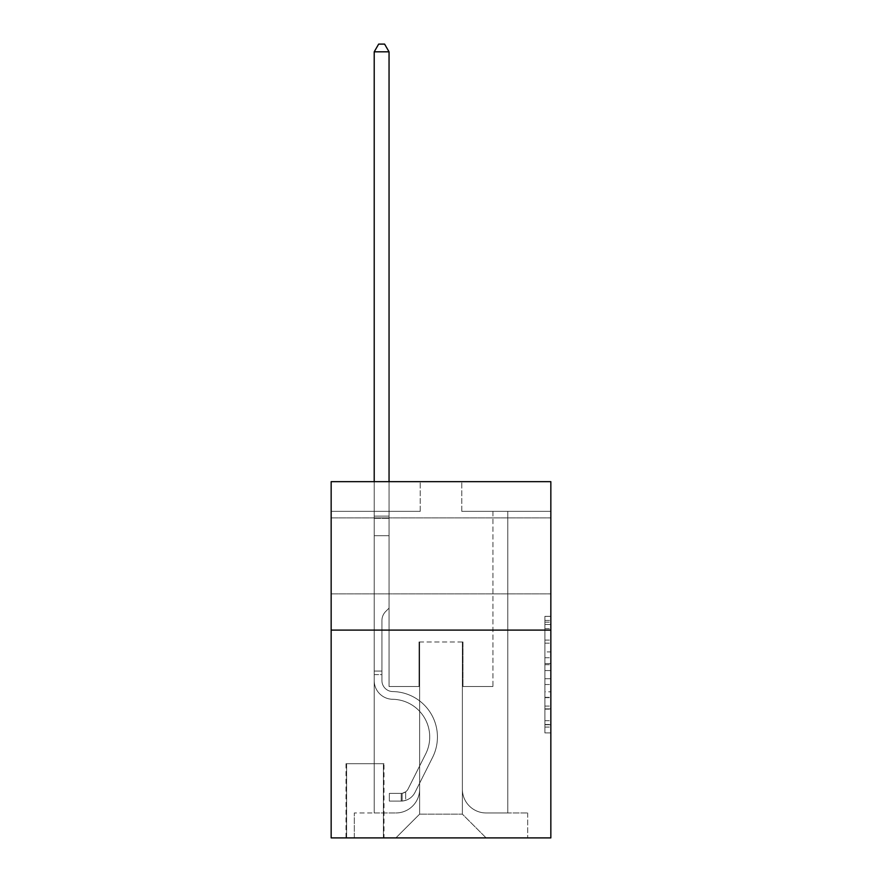 <?xml version="1.0" encoding="UTF-8"?>
<svg xmlns="http://www.w3.org/2000/svg" width="882" height="882" viewBox="0 0 882 882"><rect width="100%" height="100%" fill="white"/><g stroke="black" fill="none" stroke-linecap="round" stroke-linejoin="round"><path stroke-width="0.66" stroke-dasharray="4.41 3.31" d="M544.9 651.897L544.9 670.552L550.842 670.552L550.842 727.077L550.842 622.174L550.842 670.552L544.9 670.552L544.9 620.432L544.9 732.909L544.9 616.353L544.9 724.75L550.842 724.75L544.9 724.75L550.842 724.75L544.9 724.75L544.9 706.096L544.9 732.909L550.842 732.909L550.842 616.353L550.842 724.453L550.842 678.71L544.9 678.71L550.842 678.71L550.842 706.096L550.842 624.511L544.9 624.511L550.842 624.511L550.842 732.909L550.842 622.174L550.842 732.909L544.9 732.909L544.9 616.353L550.842 616.353L550.842 622.174L550.842 616.353L550.842 622.174L550.842 616.353L550.842 620.432L550.842 616.353L544.9 616.353L544.9 624.511L550.842 624.511L544.9 624.511L544.9 651.897L550.842 651.897M550.842 555.88L550.842 593.884L550.842 555.88M331.158 555.88L331.158 593.884L331.158 555.88M384.001 763.691L346.009 763.691L384.001 763.691L384.001 837.9L346.009 837.9L384.001 837.9M346.009 763.691L346.009 837.9M550.842 663.551L550.842 657.729L550.842 663.551L544.9 663.551L544.9 640.1L544.9 709.161L544.9 691.819L550.842 691.819L544.9 691.819L544.9 732.909L550.842 732.909L544.9 732.909L550.842 732.909L544.9 732.909L544.9 616.353L550.842 616.353L544.9 616.353L550.842 616.353L544.9 616.353L544.9 663.551L550.842 663.551M550.842 630.101L550.842 837.9L331.158 837.9L331.158 630.101L550.842 630.101L550.842 481.671L461.782 481.671L550.842 481.671L550.842 511.351L550.842 481.671L331.158 481.671L420.218 481.671L331.158 481.671L331.158 630.101L550.842 630.101L331.158 630.101M374.211 511.351L374.211 812.961L395.875 812.961A23.748 23.748 0 0 0 419.623 789.214L419.623 641.975L419.623 814.152L419.623 641.975L419.623 814.152L419.623 641.975L462.377 641.975L462.377 789.214A23.748 23.748 0 0 0 486.125 812.961L507.789 812.961L507.789 511.351L507.789 812.961L507.789 511.351L507.789 812.961L507.789 511.351L507.789 812.961L507.789 511.351L507.789 812.961L507.789 511.351L507.789 812.961L507.789 511.351L507.789 812.961L507.789 511.351L507.789 812.961L507.789 511.351L507.789 812.961L507.789 511.351L507.789 812.961L507.789 511.351L507.789 812.961L507.789 511.351L507.789 812.961L527.679 812.961L486.125 812.961L507.789 812.961L486.125 812.961L507.789 812.961L486.125 812.961L507.789 812.961L486.125 812.961L507.789 812.961L486.125 812.961L507.789 812.961L486.125 812.961L507.789 812.961L486.125 812.961L507.789 812.961L486.125 812.961L507.789 812.961L486.125 812.961L507.789 812.961L486.125 812.961L507.789 812.961L507.789 511.351L492.95 511.351L507.789 511.351L492.95 511.351L507.789 511.351L492.95 511.351L507.789 511.351L492.95 511.351L507.789 511.351L492.95 511.351L507.789 511.351L492.95 511.351L507.789 511.351L492.95 511.351L507.789 511.351L492.95 511.351L507.789 511.351L492.95 511.351L507.789 511.351L492.95 511.351L507.789 511.351L492.95 511.351L507.789 511.351L492.95 511.351L507.789 511.351L507.789 812.961L486.125 812.961A23.748 23.748 0 0 1 462.377 789.214A23.748 23.748 0 0 0 486.125 812.961A23.748 23.748 0 0 1 462.377 789.214A23.748 23.748 0 0 0 486.125 812.961A23.748 23.748 0 0 1 462.377 789.214A23.748 23.748 0 0 0 486.125 812.961A23.748 23.748 0 0 1 462.377 789.214A23.748 23.748 0 0 0 486.125 812.961A23.748 23.748 0 0 1 462.377 789.214A23.748 23.748 0 0 0 486.125 812.961A23.748 23.748 0 0 1 462.377 789.214A23.748 23.748 0 0 0 486.125 812.961A23.748 23.748 0 0 1 462.377 789.214A23.748 23.748 0 0 0 486.125 812.961A23.748 23.748 0 0 1 462.377 789.214A23.748 23.748 0 0 0 486.125 812.961A23.748 23.748 0 0 1 462.377 789.214A23.748 23.748 0 0 0 486.125 812.961A23.748 23.748 0 0 1 462.377 789.214A23.748 23.748 0 0 0 486.125 812.961A23.748 23.748 0 0 1 462.377 789.214L462.377 641.975L462.377 814.152L419.623 814.152L462.377 814.152L486.125 837.9L527.679 837.9L395.875 837.9L486.125 837.9L462.377 814.152L486.125 837.9L462.377 814.152L462.377 641.975L462.377 814.152L462.377 641.975L419.027 641.975L419.027 686.505L389.05 686.505L389.05 511.351L374.211 511.351L374.211 812.961L395.875 812.961A23.748 23.748 0 0 0 419.623 789.214L419.623 641.975L419.027 641.975L419.027 686.505L389.05 686.505L389.05 511.351L374.211 511.351L374.211 812.961L395.875 812.961L354.321 812.961L395.875 812.961L374.211 812.961L374.211 511.351L374.211 812.961L374.211 511.351L374.211 812.961L374.211 511.351L374.211 812.961L374.211 511.351L374.211 812.961L374.211 511.351L374.211 812.961L374.211 511.351L374.211 812.961L374.211 511.351L374.211 812.961L374.211 511.351L374.211 812.961L374.211 511.351L374.211 812.961L374.211 511.351L389.05 511.351L374.211 511.351L389.05 511.351L374.211 511.351L389.05 511.351L374.211 511.351L389.05 511.351L374.211 511.351L389.05 511.351L374.211 511.351L389.05 511.351L374.211 511.351L389.05 511.351L374.211 511.351L389.05 511.351L374.211 511.351L389.05 511.351L374.211 511.351L389.05 511.351L374.211 511.351L389.05 511.351L374.211 511.351L374.211 812.961L374.211 511.351M419.623 789.214L419.623 641.975L419.027 641.975L419.027 686.505L389.05 686.505L389.05 511.351L389.05 686.505L389.05 511.351L389.05 686.505L389.05 511.351L389.05 686.505L389.05 511.351L389.05 686.505L389.05 511.351L389.05 686.505L389.05 511.351L389.05 686.505L389.05 511.351L389.05 686.505L389.05 511.351L389.05 686.505L389.05 511.351L389.05 686.505L389.05 511.351L389.05 686.505L389.05 511.351L389.05 686.505L419.027 686.505L389.05 686.505L419.027 686.505L389.05 686.505L419.027 686.505L389.05 686.505L419.027 686.505L389.05 686.505L419.027 686.505L389.05 686.505L419.027 686.505L389.05 686.505L419.027 686.505L389.05 686.505L419.027 686.505L389.05 686.505L419.027 686.505L389.05 686.505L419.027 686.505L389.05 686.505L419.027 686.505L419.027 641.975L419.027 686.505L419.027 641.975L419.027 686.505L419.027 641.975L419.027 686.505L419.027 641.975L419.027 686.505L419.027 641.975L419.027 686.505L419.027 641.975L419.027 686.505L419.027 641.975L419.027 686.505L419.027 641.975L419.027 686.505L419.027 641.975L419.027 686.505L419.027 641.975L419.027 686.505L419.027 641.975L419.623 641.975L419.027 641.975L419.623 641.975L419.027 641.975L419.623 641.975L419.027 641.975L419.623 641.975L419.027 641.975L419.623 641.975L419.027 641.975L419.623 641.975L419.027 641.975L419.623 641.975L419.027 641.975L419.623 641.975L419.027 641.975L419.623 641.975L419.027 641.975L419.623 641.975L419.027 641.975L419.623 641.975L419.623 789.214A23.748 23.748 0 0 1 395.875 812.961A23.748 23.748 0 0 0 419.623 789.214A23.748 23.748 0 0 1 395.875 812.961A23.748 23.748 0 0 0 419.623 789.214A23.748 23.748 0 0 1 395.875 812.961A23.748 23.748 0 0 0 419.623 789.214A23.748 23.748 0 0 1 395.875 812.961A23.748 23.748 0 0 0 419.623 789.214A23.748 23.748 0 0 1 395.875 812.961A23.748 23.748 0 0 0 419.623 789.214A23.748 23.748 0 0 1 395.875 812.961A23.748 23.748 0 0 0 419.623 789.214A23.748 23.748 0 0 1 395.875 812.961A23.748 23.748 0 0 0 419.623 789.214A23.748 23.748 0 0 1 395.875 812.961A23.748 23.748 0 0 0 419.623 789.214A23.748 23.748 0 0 1 395.875 812.961A23.748 23.748 0 0 0 419.623 789.214A23.748 23.748 0 0 1 395.875 812.961A23.748 23.748 0 0 0 419.623 789.214M550.842 511.351L461.782 511.351L550.842 511.351M331.158 511.351L420.218 511.351L331.158 511.351L331.158 481.671L331.158 511.351M346.604 837.9L383.405 837.9L346.604 837.9L346.604 763.691L383.405 763.691L383.405 837.9L383.405 763.691L346.604 763.691L346.604 837.9M354.321 837.9L395.875 837.9L419.623 814.152L395.875 837.9L419.623 814.152L395.875 837.9L354.321 837.9L354.321 812.961L354.321 837.9M462.973 641.975L462.377 641.975L462.973 641.975L462.377 641.975L462.973 641.975L462.377 641.975L462.973 641.975L462.377 641.975L462.973 641.975L462.377 641.975L462.973 641.975L462.377 641.975L462.973 641.975L462.377 641.975L462.973 641.975L462.377 641.975L462.973 641.975L462.377 641.975L462.973 641.975L462.377 641.975L462.973 641.975L462.377 641.975L462.973 641.975L462.377 641.975L462.973 641.975L462.973 686.505L462.973 641.975M461.782 511.351L461.782 481.671L461.782 511.351M420.218 511.351L420.218 481.671L420.218 511.351M527.679 812.961L527.679 837.9L527.679 812.961M492.95 511.351L492.95 686.505L462.973 686.505L492.95 686.505L462.973 686.505L492.95 686.505L462.973 686.505L492.95 686.505L462.973 686.505L492.95 686.505L462.973 686.505L492.95 686.505L462.973 686.505L492.95 686.505L462.973 686.505L492.95 686.505L462.973 686.505L492.95 686.505L462.973 686.505L492.95 686.505L462.973 686.505L492.95 686.505L462.973 686.505L492.95 686.505L462.973 686.505L492.95 686.505L492.95 511.351M544.9 670.552L550.842 670.552L544.9 670.552M544.9 620.432L544.9 616.353L544.9 620.432L550.842 620.432L544.9 620.432M544.9 708.863L544.9 684.531L544.9 708.863L550.842 708.863L544.9 708.863M544.9 684.531L544.9 678.71L550.842 678.71L544.9 678.71L544.9 684.531L550.842 684.531L544.9 684.531M544.9 640.1L544.9 624.511L544.9 640.1L550.842 640.1L544.9 640.1M544.9 616.353L550.842 616.353L544.9 616.353L544.9 622.174L544.9 616.353L550.842 616.353M544.9 732.909L550.842 732.909L544.9 732.909L544.9 727.077L544.9 732.909M374.211 674.631L374.211 51.818L374.211 535.694L374.211 51.818L389.05 51.818L389.05 516.102L389.05 51.818L374.211 51.818L378.665 44.1L384.596 44.1L378.665 44.1L374.211 51.818L374.211 535.694L374.211 51.818L389.05 51.818L384.596 44.1L389.05 51.818L389.05 535.694L374.211 535.694L374.211 51.818L378.665 44.1L384.596 44.1L378.665 44.1L374.211 51.818L374.211 535.694L374.211 51.818L389.05 51.818L374.211 51.818L378.665 44.1L384.596 44.1L389.05 51.818L384.596 44.1L378.665 44.1L374.211 51.818L374.211 535.694L374.211 51.818L389.05 51.818L389.05 516.102L389.05 51.818L374.211 51.818L378.665 44.1L384.596 44.1L389.05 51.818L384.596 44.1L378.665 44.1L374.211 51.818L374.211 535.694L374.211 51.818L389.05 51.818L389.05 518.318L389.05 51.818L374.211 51.818L378.665 44.1L384.596 44.1L389.05 51.818L384.596 44.1L378.665 44.1L374.211 51.818L374.211 535.694L374.211 51.818L389.05 51.818L389.05 608.128L385.699 611.48A12.899 12.899 -9.9 0 0 381.928 620.597A12.899 12.899 170.1 0 1 385.699 611.48L389.05 608.128L389.05 535.694L374.211 535.694L374.211 680.584A18.698 18.698 -9.9 0 0 392.611 699.283A18.698 18.698 170.1 0 1 374.211 680.584L374.211 535.694L389.05 535.694L389.05 51.818L374.211 51.818L378.665 44.1L384.596 44.1L389.05 51.818L384.596 44.1L378.665 44.1L374.211 51.818L374.211 535.694L389.05 535.694L389.05 608.128L385.699 611.48A12.899 12.899 -33.2 0 0 381.928 620.597A12.899 12.899 146.8 0 1 385.699 611.48L389.05 608.128L389.05 518.318L389.05 535.694L374.211 535.694L374.211 680.584A18.698 18.698 -33.2 0 0 392.611 699.283A18.698 18.698 170.1 0 1 374.211 680.584L374.211 535.694L389.05 535.694L389.05 608.128L385.699 611.48A12.899 12.899 -33.2 0 0 381.928 620.597A12.899 12.899 146.8 0 1 385.699 611.48L389.05 608.128L389.05 516.102L389.05 535.694L374.211 535.694L374.211 680.584A18.698 18.698 -33.2 0 0 392.611 699.283A18.698 18.698 170.1 0 1 374.211 680.584L374.211 535.694L389.05 535.694L389.05 608.128L385.699 611.48A12.899 12.899 -33.2 0 0 381.928 620.597A12.899 12.899 146.8 0 1 385.699 611.48L389.05 608.128L389.05 51.818L389.05 535.694L374.211 535.694L374.211 680.584A18.698 18.698 -33.2 0 0 392.611 699.283A37.706 37.706 170.1 0 1 425.708 753.912A37.706 37.706 -9.9 0 0 392.611 699.283A18.698 18.698 146.8 0 1 374.211 680.584L374.211 535.694L389.05 535.694L389.05 608.128L385.699 611.48A12.899 12.899 -33.2 0 0 381.928 620.597A12.899 12.899 146.8 0 1 385.699 611.48L389.05 608.128L389.05 51.818L374.211 51.818L389.05 51.818L384.596 44.1L389.05 51.818L389.05 535.694L374.211 535.694L374.211 680.584A18.698 18.698 -33.2 0 0 392.611 699.283A18.698 18.698 146.8 0 1 374.211 680.584L374.211 535.694L389.05 535.694L389.05 608.128L385.699 611.48A12.899 12.899 -33.2 0 0 381.928 620.597A12.899 12.899 146.8 0 1 385.699 611.48L389.05 608.128L389.05 51.818L374.211 51.818L378.665 44.1L384.596 44.1L378.665 44.1L374.211 51.818L374.211 516.102L374.211 51.818L389.05 51.818L384.596 44.1L389.05 51.818L389.05 535.694L374.211 535.694L374.211 680.584A18.698 18.698 -33.2 0 0 392.611 699.283A18.698 18.698 146.8 0 1 374.211 680.584L374.211 535.694L389.05 535.694L389.05 608.128L385.699 611.48A12.899 12.899 -33.2 0 0 381.928 620.597A12.899 12.899 146.8 0 1 385.699 611.48L389.05 608.128L389.05 51.818L374.211 51.818L378.665 44.1L384.596 44.1L378.665 44.1L374.211 51.818L374.211 518.318L374.211 51.818L389.05 51.818L384.596 44.1L389.05 51.818L389.05 535.694L374.211 535.694L374.211 680.584A18.698 18.698 -33.2 0 0 392.611 699.283A37.706 37.706 146.8 0 1 425.708 753.912A37.706 37.706 -9.9 0 0 392.611 699.283A18.698 18.698 146.8 0 1 374.211 680.584L374.211 535.694L389.05 535.694L389.05 608.128L385.699 611.48A12.899 12.899 -33.2 0 0 381.928 620.597A12.899 12.899 146.8 0 1 385.699 611.48L389.05 608.128L389.05 51.818L374.211 51.818L378.665 44.1L384.596 44.1L378.665 44.1L374.211 51.818L374.211 680.584A18.698 18.698 -33.2 0 0 392.611 699.283A18.698 18.698 146.8 0 1 374.211 680.584L374.211 535.694L389.05 535.694L389.05 608.128L385.699 611.48A12.899 12.899 -33.2 0 0 381.928 620.597A12.899 12.899 146.8 0 1 385.699 611.48L389.05 608.128L389.05 535.694L374.211 535.694L374.211 680.584A18.698 18.698 -33.2 0 0 392.611 699.283A18.698 18.698 146.8 0 1 374.211 680.584L374.211 535.694L389.05 535.694L389.05 518.318L389.05 608.128L385.699 611.48A12.899 12.899 -33.2 0 0 381.928 620.597A12.899 12.899 146.8 0 1 385.699 611.48L389.05 608.128L389.05 535.694L374.211 535.694L374.211 680.584A18.698 18.698 -33.2 0 0 392.611 699.283A37.706 37.706 146.8 0 1 425.708 753.912A37.706 37.706 -9.9 0 0 392.611 699.283A18.698 18.698 146.8 0 1 374.211 680.584L374.211 535.694L389.05 535.694L389.05 516.102L389.05 608.128L385.699 611.48A12.899 12.899 -33.2 0 0 381.928 620.597A12.899 12.899 146.8 0 1 385.699 611.48L389.05 608.128L389.05 535.694L374.211 535.694L374.211 680.584A18.698 18.698 -33.2 0 0 392.611 699.283A18.698 18.698 146.8 0 1 374.211 680.584L374.211 535.694L389.05 535.694L389.05 51.818L384.596 44.1L389.05 51.818L389.05 608.128L385.699 611.48A12.899 12.899 -33.2 0 0 381.928 620.597A12.899 12.899 146.8 0 1 385.699 611.48L389.05 608.128L389.05 535.694L374.211 535.694L374.211 680.584L374.211 674.631L381.928 674.631L381.928 671.07L374.211 671.07L381.928 671.07L381.928 680.584L381.928 620.597L381.928 680.584A10.981 10.981 -9.9 0 0 392.733 691.565A10.981 10.981 170.1 0 1 381.928 680.584L381.928 620.597L381.928 680.584L381.928 671.07L374.211 671.07L381.928 671.07L381.928 680.584A10.981 10.981 -33.2 0 0 392.733 691.565A10.981 10.981 170.1 0 1 381.928 680.584L381.928 620.597L381.928 680.584A10.981 10.981 -33.2 0 0 392.733 691.565A10.981 10.981 170.1 0 1 381.928 680.584L381.928 620.597L381.928 680.584L381.928 671.07L374.211 671.07L381.928 671.07L381.928 680.584A10.981 10.981 -33.2 0 0 392.733 691.565A45.423 45.423 170.1 0 1 432.599 757.373A45.423 45.423 -9.9 0 0 392.733 691.565A10.981 10.981 146.8 0 1 381.928 680.584L381.928 620.597L381.928 680.584A10.981 10.981 -33.2 0 0 392.733 691.565A10.981 10.981 146.8 0 1 381.928 680.584L381.928 620.597L381.928 680.584L381.928 671.07L374.211 671.07L381.928 671.07L381.928 680.584A10.981 10.981 -33.2 0 0 392.733 691.565A10.981 10.981 146.8 0 1 381.928 680.584L381.928 620.597L381.928 680.584A10.981 10.981 -33.2 0 0 392.733 691.565A45.423 45.423 146.8 0 1 432.599 757.373A45.423 45.423 -9.9 0 0 392.733 691.565A10.981 10.981 146.8 0 1 381.928 680.584L381.928 620.597L381.928 680.584L381.928 671.07L374.211 671.07L381.928 671.07L381.928 680.584A10.981 10.981 -33.2 0 0 392.733 691.565A10.981 10.981 146.8 0 1 381.928 680.584L381.928 620.597L381.928 680.584A10.981 10.981 -33.2 0 0 392.733 691.565A10.981 10.981 146.8 0 1 381.928 680.584L381.928 620.597L381.928 680.584L381.928 671.07L374.211 671.07L381.928 671.07L381.928 680.584A10.981 10.981 -33.2 0 0 392.733 691.565A45.423 45.423 146.8 0 1 432.599 757.373A45.423 45.423 -9.9 0 0 392.733 691.565A10.981 10.981 146.8 0 1 381.928 680.584L381.928 620.597L381.928 680.584A10.981 10.981 -33.2 0 0 392.733 691.565A10.981 10.981 146.8 0 1 381.928 680.584L381.928 620.597L381.928 680.584L381.928 674.631L374.211 674.631M401.222 801.088A15.733 15.733 -9.9 0 0 414.981 792.422L432.599 757.373A45.423 45.423 -33.2 0 0 392.733 691.565A10.981 10.981 146.8 0 1 381.928 680.584A10.981 10.981 -33.2 0 0 392.733 691.565A45.423 45.423 146.8 0 1 432.599 757.373A45.423 45.423 -33.2 0 0 392.733 691.565A10.981 10.981 146.8 0 1 381.928 680.584A10.981 10.981 146.8 0 0 392.733 691.565A10.981 10.981 146.8 0 1 381.928 680.584A10.981 10.981 146.8 0 0 392.733 691.565A45.423 45.423 146.8 0 1 432.599 757.373A45.423 45.423 -33.2 0 0 392.733 691.565A10.981 10.981 146.8 0 1 381.928 680.584A10.981 10.981 146.8 0 0 392.733 691.565A45.423 45.423 146.8 0 1 432.599 757.373L414.981 792.422L432.599 757.373A45.423 45.423 -33.2 0 0 392.733 691.565A10.981 10.981 146.8 0 1 381.928 680.584A10.981 10.981 146.8 0 0 392.733 691.565A10.981 10.981 146.8 0 1 381.928 680.584A10.981 10.981 146.8 0 0 392.733 691.565A45.423 45.423 146.8 0 1 432.599 757.373A45.423 45.423 -33.2 0 0 392.733 691.565A10.981 10.981 146.8 0 1 381.928 680.584A10.981 10.981 146.8 0 0 392.733 691.565A45.423 45.423 146.8 0 1 432.599 757.373A45.423 45.423 -33.2 0 0 392.733 691.565A10.981 10.981 146.8 0 1 381.928 680.584A10.981 10.981 146.8 0 0 392.733 691.565A10.981 10.981 146.8 0 1 381.928 680.584A10.981 10.981 146.8 0 0 392.733 691.565A45.423 45.423 146.8 0 1 432.599 757.373L414.981 792.422A15.733 15.733 170.1 0 1 405.676 800.36A15.733 15.733 -9.9 0 0 414.981 792.422L432.599 757.373A45.423 45.423 -33.2 0 0 392.733 691.565A10.981 10.981 146.8 0 1 381.928 680.584A10.981 10.981 146.8 0 0 392.733 691.565A45.423 45.423 146.8 0 1 432.599 757.373A45.423 45.423 -33.2 0 0 392.733 691.565A10.981 10.981 146.8 0 1 381.928 680.584A10.981 10.981 146.8 0 0 392.733 691.565A10.981 10.981 146.8 0 1 381.928 680.584A10.981 10.981 146.8 0 0 392.733 691.565A45.423 45.423 146.8 0 1 432.599 757.373A45.423 45.423 -33.2 0 0 392.733 691.565A10.981 10.981 146.8 0 1 381.928 680.584A10.981 10.981 146.8 0 0 392.733 691.565A45.423 45.423 146.8 0 1 432.599 757.373L414.981 792.422L432.599 757.373A45.423 45.423 -33.2 0 0 392.733 691.565A45.423 45.423 -33.2 0 1 432.599 757.373A45.423 45.423 -33.2 0 0 392.733 691.565A45.423 45.423 -33.2 0 1 432.599 757.373L414.981 792.422L432.599 757.373A45.423 45.423 -33.2 0 0 392.733 691.565A45.423 45.423 -33.2 0 1 432.599 757.373L414.981 792.422A15.733 15.733 146.8 0 1 405.676 800.36C401.101 801.33 401.101 801.33 405.676 800.36C401.101 801.33 401.101 801.33 405.676 800.36A15.733 15.733 -33.2 0 0 414.981 792.422L432.599 757.373A45.423 45.423 -33.2 0 0 392.733 691.565A45.423 45.423 -33.2 0 1 432.599 757.373A45.423 45.423 -33.2 0 0 392.733 691.565A45.423 45.423 -33.2 0 1 432.599 757.373L414.981 792.422L432.599 757.373A45.423 45.423 -33.2 0 0 392.733 691.565A45.423 45.423 -33.2 0 1 432.599 757.373L414.981 792.422L432.599 757.373A45.423 45.423 -33.2 0 0 392.733 691.565A45.423 45.423 -33.2 0 1 432.599 757.373A45.423 45.423 -33.2 0 0 392.733 691.565A45.423 45.423 -33.2 0 1 432.599 757.373L414.981 792.422A15.733 15.733 146.8 0 1 405.676 800.36C401.101 801.33 401.101 801.33 405.676 800.36C401.101 801.33 401.101 801.33 405.676 800.36A15.733 15.733 -33.2 0 0 414.981 792.422L432.599 757.373A45.423 45.423 -33.2 0 0 392.733 691.565A45.423 45.423 -33.2 0 1 432.599 757.373L414.981 792.422L432.599 757.373A45.423 45.423 -33.2 0 0 392.733 691.565A45.423 45.423 -33.2 0 1 432.599 757.373A45.423 45.423 -33.2 0 0 392.733 691.565A45.423 45.423 -33.2 0 1 432.599 757.373L414.981 792.422L432.599 757.373A45.423 45.423 -33.2 0 0 392.733 691.565A45.423 45.423 -33.2 0 1 432.599 757.373L414.981 792.422A15.733 15.733 146.8 0 1 405.676 800.36C401.101 801.33 401.101 801.33 405.676 800.36C401.101 801.33 401.101 801.33 405.676 800.36A15.733 15.733 -33.2 0 0 414.981 792.422L432.599 757.373L414.981 792.422A15.733 15.733 146.8 0 1 405.676 800.36C401.101 801.33 401.101 801.33 405.676 800.36C401.101 801.33 401.101 801.33 405.676 800.36A15.733 15.733 -33.2 0 0 414.981 792.422L432.599 757.373L414.981 792.422A15.733 15.733 146.8 0 1 405.676 800.36C401.101 801.33 401.101 801.33 405.676 800.36C401.101 801.33 401.101 801.33 405.676 800.36A15.733 15.733 -33.2 0 0 414.981 792.422L432.599 757.373L414.981 792.422A15.733 15.733 146.8 0 1 405.676 800.36C401.101 801.33 401.101 801.33 405.676 800.36C401.101 801.33 401.101 801.33 405.676 800.36A15.733 15.733 -33.2 0 0 414.981 792.422L432.599 757.373L414.981 792.422A15.733 15.733 146.8 0 1 405.676 800.36C401.101 801.33 401.101 801.33 405.676 800.36C401.101 801.33 401.101 801.33 405.676 800.36A15.733 15.733 -33.2 0 0 414.981 792.422L432.599 757.373L414.981 792.422A15.733 15.733 146.8 0 1 405.676 800.36C401.101 801.33 401.101 801.33 405.676 800.36C401.101 801.33 401.101 801.33 405.676 800.36A15.733 15.733 -33.2 0 0 414.981 792.422L432.599 757.373L414.981 792.422A15.733 15.733 146.8 0 1 405.676 800.36C401.101 801.33 401.101 801.33 405.676 800.36C401.101 801.33 401.101 801.33 405.676 800.36A15.733 15.733 -33.2 0 0 414.981 792.422L432.599 757.373L414.981 792.422A15.733 15.733 146.8 0 1 405.676 800.36C401.101 801.33 401.101 801.33 405.676 800.36C401.101 801.33 401.101 801.33 405.676 800.36A15.733 15.733 -33.2 0 0 414.981 792.422L432.599 757.373L414.981 792.422A15.733 15.733 146.8 0 1 405.676 800.36C401.101 801.33 401.101 801.33 405.676 800.36C401.101 801.33 401.101 801.33 405.676 800.36A15.733 15.733 -33.2 0 0 414.981 792.422A15.733 15.733 -9.9 0 1 401.222 801.088L401.222 793.37A8.015 8.015 -9.9 0 0 408.09 788.96L425.708 753.912A37.706 37.706 -33.2 0 0 392.611 699.283A18.698 18.698 146.8 0 1 374.211 680.584A18.698 18.698 -33.2 0 0 392.611 699.283A37.706 37.706 146.8 0 1 425.708 753.912A37.706 37.706 -33.2 0 0 392.611 699.283A18.698 18.698 146.8 0 1 374.211 680.584A18.698 18.698 146.8 0 0 392.611 699.283A18.698 18.698 146.8 0 1 374.211 680.584A18.698 18.698 146.8 0 0 392.611 699.283A37.706 37.706 146.8 0 1 425.708 753.912A37.706 37.706 -33.2 0 0 392.611 699.283A18.698 18.698 146.8 0 1 374.211 680.584A18.698 18.698 146.8 0 0 392.611 699.283A37.706 37.706 146.8 0 1 425.708 753.912L408.09 788.96L425.708 753.912A37.706 37.706 -33.2 0 0 392.611 699.283A18.698 18.698 146.8 0 1 374.211 680.584A18.698 18.698 146.8 0 0 392.611 699.283A18.698 18.698 146.8 0 1 374.211 680.584A18.698 18.698 146.8 0 0 392.611 699.283A37.706 37.706 146.8 0 1 425.708 753.912A37.706 37.706 -33.2 0 0 392.611 699.283A18.698 18.698 146.8 0 1 374.211 680.584A18.698 18.698 146.8 0 0 392.611 699.283A37.706 37.706 146.8 0 1 425.708 753.912A37.706 37.706 -33.2 0 0 392.611 699.283A18.698 18.698 146.8 0 1 374.211 680.584A18.698 18.698 146.8 0 0 392.611 699.283A18.698 18.698 146.8 0 1 374.211 680.584A18.698 18.698 146.8 0 0 392.611 699.283A37.706 37.706 146.8 0 1 425.708 753.912L408.09 788.96A8.015 8.015 170.1 0 1 405.676 791.816C401.178 793.877 401.178 793.877 405.676 791.816C401.178 793.877 401.178 793.877 405.676 791.816A8.015 8.015 -9.9 0 0 408.09 788.96L425.708 753.912A37.706 37.706 -33.2 0 0 392.611 699.283A18.698 18.698 146.8 0 1 374.211 680.584A18.698 18.698 146.8 0 0 392.611 699.283A37.706 37.706 146.8 0 1 425.708 753.912A37.706 37.706 -33.2 0 0 392.611 699.283A18.698 18.698 146.8 0 1 374.211 680.584A18.698 18.698 146.8 0 0 392.611 699.283A18.698 18.698 146.8 0 1 374.211 680.584A18.698 18.698 146.8 0 0 392.611 699.283A37.706 37.706 146.8 0 1 425.708 753.912A37.706 37.706 -33.2 0 0 392.611 699.283A18.698 18.698 146.8 0 1 374.211 680.584A18.698 18.698 146.8 0 0 392.611 699.283A37.706 37.706 146.8 0 1 425.708 753.912L408.09 788.96L425.708 753.912A37.706 37.706 -33.2 0 0 392.611 699.283A37.706 37.706 -33.2 0 1 425.708 753.912A37.706 37.706 -33.2 0 0 392.611 699.283A37.706 37.706 -33.2 0 1 425.708 753.912L408.09 788.96L425.708 753.912A37.706 37.706 -33.2 0 0 392.611 699.283A37.706 37.706 -33.2 0 1 425.708 753.912L408.09 788.96A8.015 8.015 146.8 0 1 405.676 791.816C401.178 793.877 401.178 793.877 405.676 791.816C401.178 793.877 401.178 793.877 405.676 791.816A8.015 8.015 -33.2 0 0 408.09 788.96L425.708 753.912A37.706 37.706 -33.2 0 0 392.611 699.283A37.706 37.706 -33.2 0 1 425.708 753.912A37.706 37.706 -33.2 0 0 392.611 699.283A37.706 37.706 -33.2 0 1 425.708 753.912L408.09 788.96L425.708 753.912A37.706 37.706 -33.2 0 0 392.611 699.283A37.706 37.706 -33.2 0 1 425.708 753.912L408.09 788.96L425.708 753.912A37.706 37.706 -33.2 0 0 392.611 699.283A37.706 37.706 -33.2 0 1 425.708 753.912A37.706 37.706 -33.2 0 0 392.611 699.283A37.706 37.706 -33.2 0 1 425.708 753.912L408.09 788.96A8.015 8.015 146.8 0 1 405.676 791.816C401.178 793.877 401.178 793.877 405.676 791.816C401.178 793.877 401.178 793.877 405.676 791.816A8.015 8.015 -33.2 0 0 408.09 788.96L425.708 753.912A37.706 37.706 -33.2 0 0 392.611 699.283A37.706 37.706 -33.2 0 1 425.708 753.912L408.09 788.96L425.708 753.912A37.706 37.706 -33.2 0 0 392.611 699.283A37.706 37.706 -33.2 0 1 425.708 753.912A37.706 37.706 -33.2 0 0 392.611 699.283A37.706 37.706 -33.2 0 1 425.708 753.912L408.09 788.96L425.708 753.912A37.706 37.706 -33.2 0 0 392.611 699.283A37.706 37.706 -33.2 0 1 425.708 753.912L408.09 788.96A8.015 8.015 146.8 0 1 405.676 791.816C401.178 793.877 401.178 793.877 405.676 791.816C401.178 793.877 401.178 793.877 405.676 791.816A8.015 8.015 -33.2 0 0 408.09 788.96L425.708 753.912L408.09 788.96A8.015 8.015 146.8 0 1 405.676 791.816C401.178 793.877 401.178 793.877 405.676 791.816C401.178 793.877 401.178 793.877 405.676 791.816A8.015 8.015 -33.2 0 0 408.09 788.96L425.708 753.912L408.09 788.96A8.015 8.015 146.8 0 1 405.676 791.816C401.178 793.877 401.178 793.877 405.676 791.816C401.178 793.877 401.178 793.877 405.676 791.816A8.015 8.015 -33.2 0 0 408.09 788.96L425.708 753.912L408.09 788.96A8.015 8.015 146.8 0 1 405.676 791.816C401.178 793.877 401.178 793.877 405.676 791.816C401.178 793.877 401.178 793.877 405.676 791.816A8.015 8.015 -33.2 0 0 408.09 788.96L425.708 753.912L408.09 788.96A8.015 8.015 146.8 0 1 405.676 791.816C401.178 793.877 401.178 793.877 405.676 791.816C401.178 793.877 401.178 793.877 405.676 791.816A8.015 8.015 -33.2 0 0 408.09 788.96L425.708 753.912L408.09 788.96A8.015 8.015 146.8 0 1 405.676 791.816C401.178 793.877 401.178 793.877 405.676 791.816C401.178 793.877 401.178 793.877 405.676 791.816A8.015 8.015 -33.2 0 0 408.09 788.96L425.708 753.912L408.09 788.96A8.015 8.015 146.8 0 1 405.676 791.816C401.178 793.877 401.178 793.877 405.676 791.816C401.178 793.877 401.178 793.877 405.676 791.816A8.015 8.015 -33.2 0 0 408.09 788.96L425.708 753.912L408.09 788.96A8.015 8.015 146.8 0 1 405.676 791.816C401.178 793.877 401.178 793.877 405.676 791.816C401.178 793.877 401.178 793.877 405.676 791.816A8.015 8.015 -33.2 0 0 408.09 788.96L425.708 753.912L408.09 788.96A8.015 8.015 146.8 0 1 405.676 791.816C401.178 793.877 401.178 793.877 405.676 791.816C401.178 793.877 401.178 793.877 405.676 791.816A8.015 8.015 -33.2 0 0 408.09 788.96A8.015 8.015 -9.9 0 1 401.222 793.37L401.222 801.088L389.348 801.088L401.222 801.088A15.733 15.733 -33.2 0 0 414.981 792.422A15.733 15.733 -33.2 0 1 401.222 801.088L401.222 793.37L389.348 793.37L401.222 793.37A8.015 8.015 -33.2 0 0 408.09 788.96A8.015 8.015 -33.2 0 1 401.222 793.37L401.222 801.088L389.348 801.088L389.348 793.37L389.348 801.088L401.222 801.088A15.733 15.733 -33.2 0 0 414.981 792.422A15.733 15.733 -33.2 0 1 401.222 801.088L401.222 793.37L389.348 793.37L401.222 793.37A8.015 8.015 -33.2 0 0 408.09 788.96A8.015 8.015 -33.2 0 1 401.222 793.37L401.222 801.088L389.348 801.088L389.348 793.37L389.348 801.088L401.222 801.088A15.733 15.733 -33.2 0 0 414.981 792.422A15.733 15.733 -33.2 0 1 401.222 801.088L401.222 793.37L389.348 793.37L401.222 793.37A8.015 8.015 -33.2 0 0 408.09 788.96A8.015 8.015 -33.2 0 1 401.222 793.37L401.222 801.088L389.348 801.088L389.348 793.37L389.348 801.088L401.222 801.088A15.733 15.733 -33.2 0 0 414.981 792.422A15.733 15.733 -33.2 0 1 401.222 801.088L401.222 793.37L389.348 793.37L401.222 793.37A8.015 8.015 -33.2 0 0 408.09 788.96A8.015 8.015 -33.2 0 1 401.222 793.37L401.222 801.088L389.348 801.088L389.348 793.37L389.348 801.088L401.222 801.088A15.733 15.733 -33.2 0 0 414.981 792.422A15.733 15.733 -33.2 0 1 401.222 801.088L401.222 793.37L389.348 793.37L401.222 793.37A8.015 8.015 -33.2 0 0 408.09 788.96A8.015 8.015 -33.2 0 1 401.222 793.37L401.222 801.088L389.348 801.088L389.348 793.37L389.348 801.088L401.222 801.088A15.733 15.733 -33.2 0 0 414.981 792.422A15.733 15.733 -33.2 0 1 401.222 801.088L401.222 793.37L389.348 793.37L401.222 793.37A8.015 8.015 -33.2 0 0 408.09 788.96A8.015 8.015 -33.2 0 1 401.222 793.37L401.222 801.088L389.348 801.088L389.348 793.37L389.348 801.088L401.222 801.088A15.733 15.733 -33.2 0 0 414.981 792.422A15.733 15.733 -33.2 0 1 401.222 801.088L401.222 793.37L389.348 793.37L401.222 793.37A8.015 8.015 -33.2 0 0 408.09 788.96A8.015 8.015 -33.2 0 1 401.222 793.37L401.222 801.088L389.348 801.088L389.348 793.37L389.348 801.088L401.222 801.088A15.733 15.733 -33.2 0 0 414.981 792.422A15.733 15.733 -33.2 0 1 401.222 801.088L401.222 793.37L389.348 793.37L401.222 793.37A8.015 8.015 -33.2 0 0 408.09 788.96A8.015 8.015 -33.2 0 1 401.222 793.37L401.222 801.088L389.348 801.088L389.348 793.37L389.348 801.088L401.222 801.088A15.733 15.733 -33.2 0 0 414.981 792.422A15.733 15.733 -33.2 0 1 401.222 801.088L401.222 793.37L389.348 793.37L401.222 793.37A8.015 8.015 -33.2 0 0 408.09 788.96A8.015 8.015 -33.2 0 1 401.222 793.37L401.222 801.088L389.348 801.088L389.348 793.37L389.348 801.088L401.222 801.088A15.733 15.733 -33.2 0 0 414.981 792.422A15.733 15.733 -33.2 0 1 401.222 801.088L401.222 793.37L389.348 793.37L401.222 793.37A8.015 8.015 -33.2 0 0 408.09 788.96A8.015 8.015 -33.2 0 1 401.222 793.37L401.222 801.088L389.348 801.088L389.348 793.37L389.348 801.088L401.222 801.088A15.733 15.733 -33.2 0 0 414.981 792.422A15.733 15.733 -33.2 0 1 401.222 801.088L401.222 793.37L389.348 793.37L401.222 793.37A8.015 8.015 -33.2 0 0 408.09 788.96A8.015 8.015 -33.2 0 1 401.222 793.37L401.222 801.088L389.348 801.088L389.348 793.37L389.348 801.088L401.222 801.088M374.211 481.671L374.211 51.818L389.05 51.818L374.211 51.818L378.665 44.1L384.596 44.1L378.665 44.1L374.211 51.818L374.211 516.102L374.211 51.818L389.05 51.818L384.596 44.1L389.05 51.818L389.05 516.102L389.05 51.818L374.211 51.818L378.665 44.1L384.596 44.1L378.665 44.1L374.211 51.818L389.05 51.818L384.596 44.1L389.05 51.818L389.05 481.671M389.348 793.37L400.924 793.37L389.348 793.37L389.348 801.088L389.348 793.37M374.211 516.102L374.211 518.318L374.211 516.102L389.05 516.102L374.211 516.102M405.676 800.36C401.101 801.33 401.101 801.33 405.676 800.36C401.101 801.33 401.101 801.33 405.676 800.36L405.676 791.816L405.676 800.36M389.05 51.818L384.596 44.1L378.665 44.1L374.211 51.818M544.9 706.096L550.842 706.096L544.9 706.096M544.9 697.353L550.842 697.353M544.9 643.154L550.842 643.154L544.9 643.154M544.9 622.174L550.842 622.174M544.9 727.077L550.842 727.077M544.9 720.671L550.842 720.671M544.9 628.59L550.842 628.59M544.9 664.719L550.842 664.719L544.9 664.719M544.9 697.651L550.842 697.651L544.9 697.651M544.9 709.161L550.842 709.161L544.9 709.161M544.9 657.729L550.842 657.729L544.9 657.729M374.211 518.318L389.05 518.318L374.211 518.318M331.158 517.888L550.842 517.888L331.158 517.888M331.158 593.884L550.842 593.884L331.158 593.884M544.9 724.453L550.842 724.453M544.9 724.75L550.842 724.75M544.9 624.511L550.842 624.511M402.115 793.282L402.115 801.043L402.115 793.282"/><path stroke-width="1.32" d="M550.842 630.101L550.842 837.9L331.158 837.9L331.158 481.671L550.842 481.671L550.842 630.101L331.158 630.101M389.05 481.671L389.05 51.818L374.211 51.818L374.211 481.671M374.211 51.818L378.665 44.1L384.596 44.1L389.05 51.818"/></g></svg>
